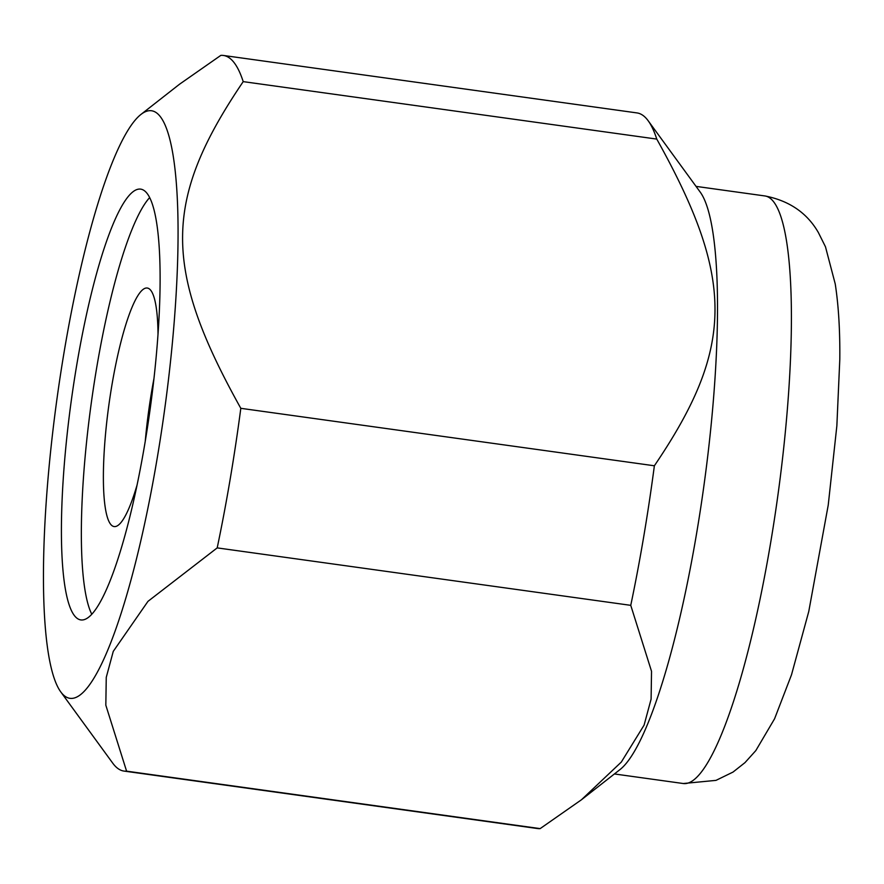 <?xml version="1.0" encoding="UTF-8"?>
<svg xmlns="http://www.w3.org/2000/svg" width="884" height="884" viewBox="0 0 884 884"><rect width="100%" height="100%" fill="white"/><g stroke="black" fill="none" stroke-linecap="round" stroke-linejoin="round"><path stroke-width="1.33" d="M109.45 582.423A217.464 39.625 -82.1 0 0 157.319 343.511A217.464 39.625 -82.1 0 0 140.689 189.132A217.464 39.625 -82.1 0 0 112.069 226.635A217.464 39.625 -82.1 0 0 64.212 465.548A217.464 39.625 -82.1 0 0 80.842 619.927A217.464 39.625 -82.1 0 0 109.45 582.423M149.672 197.574A217.464 39.625 -82.1 0 0 132.003 229.409A217.464 39.625 -82.1 0 0 86.632 441.359A217.464 39.625 -82.1 0 0 91.781 614.247M60.731 691.852L112.776 763.201A361.247 65.836 -82.1 0 0 124.003 771.08A361.247 65.836 -82.1 0 0 126.589 771.157L105.826 705.2L106.257 677.365L113.263 651.375L147.971 601.352L217.199 547.892L630.756 605.341L651.53 671.31L651.099 699.145L644.093 725.123L621.319 762.063L581.44 799.777L620.027 769.555A296.615 54.057 -82.1 0 0 648.425 722.106A296.615 54.057 -82.1 0 0 711.344 422.85A296.615 54.057 -82.1 0 0 700.25 192.148L648.204 120.799A361.247 65.836 -82.1 0 0 636.977 112.92L223.42 55.46A361.247 65.836 -82.1 0 0 220.823 55.383L179.529 84.223L140.943 114.445A296.615 54.057 -82.1 0 0 112.544 161.894A296.615 54.057 -82.1 0 0 49.626 461.15A296.615 54.057 -82.1 0 0 60.731 691.852A296.615 54.057 -82.1 0 0 108.975 647.165A296.615 54.057 -82.1 0 0 176.06 295.433A296.615 54.057 -82.1 0 0 140.943 114.445M581.44 799.777L540.146 828.617L126.589 771.157M124.003 771.08L537.56 828.54A361.247 65.836 -82.1 0 0 540.146 828.617M217.199 547.892A361.247 65.836 -82.1 0 0 240.813 408.32C162.534 267.996 163.032 199.95 243.21 81.626L656.768 139.086A361.247 65.836 -82.1 0 0 648.204 120.799M656.768 139.086C735.046 279.421 734.549 347.467 654.37 465.78L240.813 408.32M630.756 605.341A361.247 65.836 -82.1 0 0 654.37 465.78M243.21 81.626A361.247 65.836 -82.1 0 0 223.42 55.46M158.015 334.152A120.412 21.945 -82.1 0 0 150.534 290.04A120.412 21.945 -82.1 0 0 147.263 288.029A120.412 21.945 -82.1 0 0 110.367 394.717A120.412 21.945 -82.1 0 0 110.865 524.555A120.412 21.945 -82.1 0 0 114.124 526.566A120.412 21.945 -82.1 0 0 137.042 485.117M153.949 378.606A120.412 21.945 -82.1 0 0 145.252 441.238M683.277 783.522A296.615 54.057 -82.1 0 0 722.305 732.372A296.615 54.057 -82.1 0 0 791.39 323.92A296.615 54.057 -82.1 0 0 764.914 195.95C789.213 200.701 807.015 212.867 818.319 232.448L825.479 246.802L835.236 283.952C838.551 305.433 840.076 330.583 839.8 359.379L836.861 425.79L828.231 505.096L808.772 611.463L791.5 674.812L774.583 718.769L755.82 750.593L744.98 762.627L733.035 772.064L715.996 780.373L683.277 783.522L614.402 773.953M696.028 186.38L764.914 195.95"/></g></svg>
